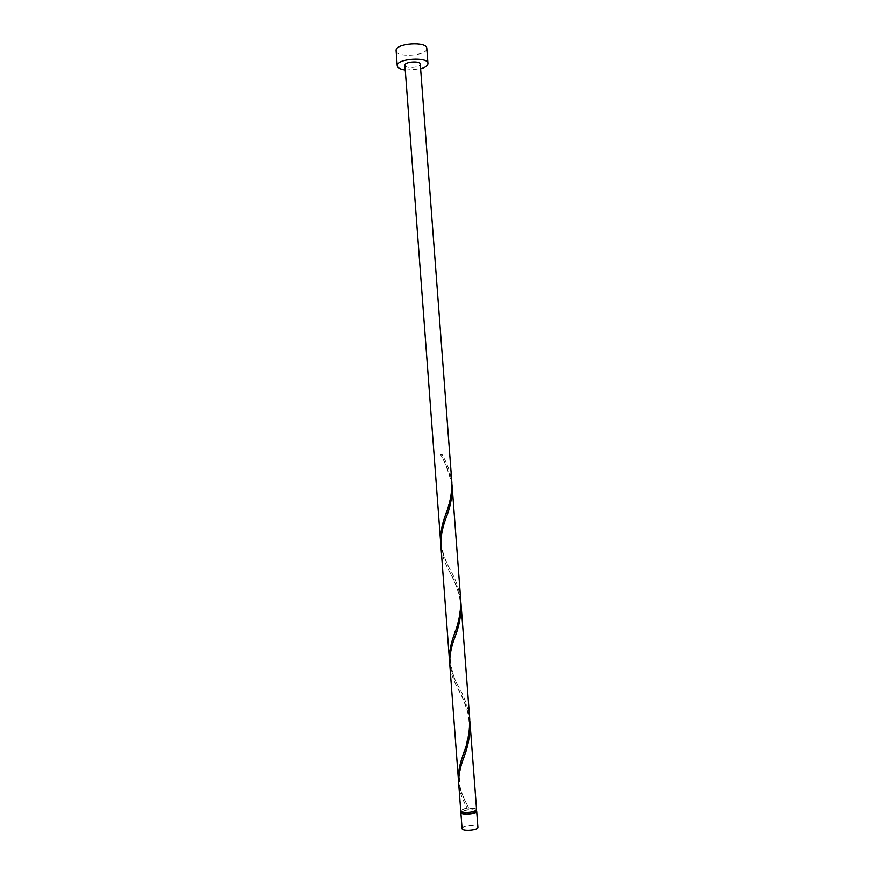 <?xml version="1.0" encoding="UTF-8"?>
<svg xmlns="http://www.w3.org/2000/svg" width="874" height="874" viewBox="0 0 874 874"><rect width="100%" height="100%" fill="white"/><g stroke="black" fill="none" stroke-linecap="round" stroke-linejoin="round"><path stroke-width="0.66" stroke-dasharray="4.37 3.28" d="M462.073 828.388C462.029 825.613 477.357 824.422 477.859 827.175M476.068 810.526C471.031 809.084 466.126 809.455 461.363 811.629M475.86 811.203C475.423 808.854 461.636 809.914 461.658 812.296M458.632 781.935C459.779 788.993 462.422 796.258 466.563 803.719L468.77 808.079L468.049 808.352C463.996 808.832 461.822 809.652 461.538 810.81L461.559 810.919C461.887 813.355 476.33 812.154 475.773 809.739L475.74 809.597C474.921 808.483 472.353 808.068 468.049 808.352L467.229 808.253C463.329 808.767 461.177 809.608 460.751 810.744M405.274 70.018L420.623 68.871M396.108 50.703C395.955 57.859 426.534 56.002 426.785 48.846L426.796 48.387M440.813 544.152C442.113 552.368 445.03 560.518 449.564 568.603C455.256 578.304 458.937 588.421 460.631 598.963M404.946 65.43C405.35 68.762 420.23 67.68 420.263 64.315M442.189 454.677L440.649 454.786L442.189 454.677C447.193 463.384 450.383 472.255 451.749 481.279M451.967 484.491C450.143 474.407 446.374 464.498 440.649 454.786L440.649 454.786C443.577 459.156 446.822 467.109 450.383 478.624C451.716 485.638 451.552 492.783 449.902 500.037L446.745 511.126M465.94 805.73L467.229 808.253L465.94 805.73C462.084 798.607 459.713 791.647 458.806 784.83M469.841 721.137C467.721 709.131 463.581 697.944 457.386 687.554C453.344 680.125 450.831 672.729 449.87 665.398M476.527 809.532C475.751 808.374 473.162 807.893 468.77 808.079M449.673 662.481C450.897 670.107 453.682 677.82 458.031 685.609C463.919 695.628 467.776 706.334 469.6 717.762M460.86 602.252C458.883 591.185 454.895 580.598 448.908 570.493C444.691 562.769 442.047 554.968 441.009 547.08M461.603 811.76L461.538 810.81M475.838 810.69L475.773 809.739M449.564 568.603C447.215 564.211 441.501 551.865 441.479 542.798C441.042 533.348 444.396 522.728 445.904 518.304M455.42 630.755C458.468 622.474 462.51 604.895 458.577 593.206C453.431 577.463 452.776 578.85 448.908 570.493M458.031 685.609C454.775 680.813 452.219 672.729 450.35 661.356C449.979 650.966 453.89 640.139 454.556 638.02M464.16 751.542L468.519 734.411C469.567 727.19 469.294 719.87 467.71 712.452C461.964 693.759 459.735 693.268 457.386 687.554M466.563 803.719C465.187 800.857 460.904 793.002 459.56 783.836C459.112 774.495 460.358 766.192 463.286 758.905"/><path stroke-width="1.31" d="M477.859 827.175L477.892 827.339C478.537 830.169 462.455 831.513 462.084 828.661L462.073 828.388M461.363 811.629L460.882 812.601C461.243 815.322 477.313 813.978 476.68 811.28L476.068 810.526M461.658 812.296L461.68 812.525C462.007 814.972 476.45 813.77 475.893 811.345L475.86 811.203M420.623 68.871C425.059 67.527 427.495 65.878 427.921 63.922L427.932 63.485C428.271 56.493 396.851 58.558 397.233 65.506L397.233 65.801C397.615 67.877 400.292 69.286 405.274 70.018M427.932 63.485L426.796 48.387C427.113 41.154 395.714 43.208 396.108 50.408L397.233 65.801M451.749 481.279L451.869 482.612C451.967 493.657 449.684 504.932 444.997 516.436C441.894 524.913 440.42 533.173 440.562 541.203L440.813 544.152M420.263 64.315L420.263 64.119C420.416 60.634 404.804 61.639 404.913 65.113L404.946 65.43M441.009 547.08L440.846 544.972C440.758 536.308 442.441 527.415 445.904 518.304C450.263 507.423 452.35 496.771 452.142 486.348L451.967 484.491M460.751 810.744L460.762 810.996C461.122 813.705 477.182 812.361 476.559 809.685L476.527 809.532M458.806 784.83L458.664 782.864C458.577 775.38 460.117 767.394 463.286 758.905C467.983 747.303 470.234 735.351 470.015 723.038L469.841 721.137M469.6 717.762L469.731 719.226C469.841 732.215 467.393 744.779 462.401 756.928C459.582 764.728 458.249 772.092 458.369 779.029L458.632 781.935M449.87 665.398L449.717 663.355C449.618 655.281 451.235 646.847 454.556 638.02C459.09 626.767 461.243 615.471 461.035 604.131L460.86 602.252M460.631 598.963L460.751 600.362C460.86 612.346 458.5 624.265 453.65 636.097C450.7 644.258 449.291 652.07 449.422 659.553L449.673 662.481M462.062 828.53L460.86 812.47M461.658 812.416L461.603 811.76M440.638 542.273L404.913 65.277M460.74 810.864L458.719 783.847M458.435 780.023L449.771 664.371M449.487 660.58L440.911 546.032M476.559 809.685L470.015 723.038M469.731 719.226L461.035 604.131M460.751 600.362L452.142 486.348M451.869 482.612L420.263 64.119M475.893 811.345L475.838 810.69M477.892 827.339L476.68 811.28M444.997 516.436L446.745 511.126M453.65 636.097L455.42 630.755M462.401 756.928L464.16 751.542"/></g></svg>

